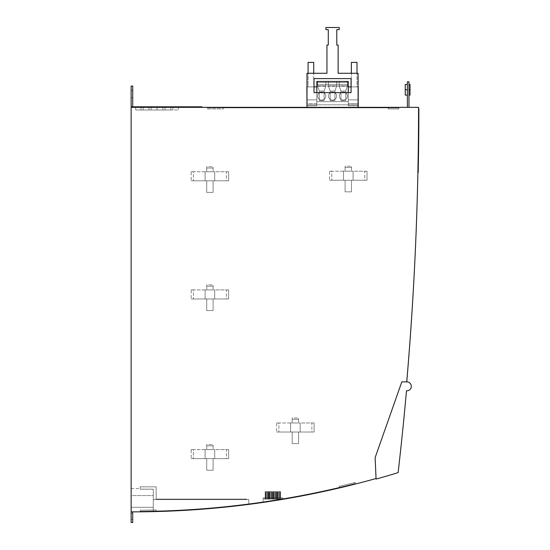 <?xml version="1.0" encoding="UTF-8"?>
<svg xmlns="http://www.w3.org/2000/svg" width="550" height="550" viewBox="0 0 550 550"><rect width="100%" height="100%" fill="white"/><g stroke="black" fill="none" stroke-linecap="round" stroke-linejoin="round"><path stroke-width="0.41" stroke-dasharray="2.75 2.06" d="M131.134 86.047L131.134 522.5L131.134 106.803L132.729 106.803L131.134 106.803L132.729 106.803L132.729 86.047L132.729 97.756L132.729 86.047L131.134 86.047L132.729 86.047L132.729 90.303L131.134 90.303L131.134 86.047L131.134 90.303L132.729 90.303L132.729 97.756L131.134 97.756L131.134 90.303L131.134 97.756L132.729 97.756L131.134 97.756L132.729 97.756L132.729 90.303L131.134 90.303L132.729 90.303L132.729 86.047L131.134 86.047L132.729 86.047L131.134 86.047L132.729 86.047L132.729 106.803L131.134 106.803L131.134 86.047M406.725 381.879L406.842 381.879A4.469 4.469 0 0 1 411.311 386.348A4.469 4.469 0 0 1 406.842 390.816A4.469 4.469 0 0 0 411.311 386.348A4.469 4.469 0 0 0 406.842 381.879L406.725 381.879A3193.547 3193.547 0 0 0 418.55 107.339L201.919 107.339L201.919 106.803L131.134 106.803L201.919 106.803L201.919 107.339L418.55 107.339A3193.547 3193.547 0 0 1 406.725 381.879L401.809 381.879L375.121 457.669L376.049 478.527A904.839 904.839 0 0 1 132.729 511.857L132.729 519.303L131.134 519.303L131.134 495.571C131.134 486.681 131.134 486.681 131.134 495.571L131.134 519.303L131.134 495.571L153.271 495.571L153.271 511.624L152.859 511.631M156.998 106.803L135.706 106.803L178.289 106.803L156.998 106.803L178.289 106.803L156.998 106.803L156.998 110L156.998 106.803L135.706 106.803L156.998 106.803L156.998 110L178.289 110L156.998 110L156.998 106.803L156.998 110L135.706 110L156.998 110C177.512 110 177.512 110 156.998 110C136.489 110 136.489 110 156.998 110L141.034 110L156.998 110L156.998 106.803L141.034 106.803L156.998 106.803C177.512 106.803 177.512 106.803 156.998 106.803C136.489 106.803 136.489 106.803 156.998 106.803C139.226 106.803 139.226 106.803 156.998 106.803C174.776 106.803 174.776 106.803 156.998 106.803L156.998 110L172.968 110L156.998 110L156.998 106.803L172.968 106.803L156.998 106.803L170.837 106.803L156.998 106.803L156.998 110L156.998 106.803L143.158 106.803L156.998 106.803L156.998 110L170.837 110L156.998 110L156.998 106.803L156.998 110L143.158 110L156.998 110C139.226 110 139.226 110 156.998 110C174.776 110 174.776 110 156.998 110C167.255 110 167.255 110 156.998 110C146.74 110 146.74 110 156.998 110L149.016 110L156.998 110L156.998 106.803L149.016 106.803L156.998 106.803C167.255 106.803 167.255 106.803 156.998 106.803C146.74 106.803 146.74 106.803 156.998 106.803C149.476 106.803 149.476 106.803 156.998 106.803C164.519 106.803 164.519 106.803 156.998 106.803L156.998 110L164.979 110L156.998 110L156.998 106.803L164.979 106.803L156.998 106.803L162.855 106.803L156.998 106.803L156.998 110L156.998 106.803L151.147 106.803L156.998 106.803L156.998 110L162.855 110L156.998 110L156.998 106.803M141.811 511.809L132.729 511.857A904.839 904.839 0 0 0 376.049 478.527L375.121 457.669L401.809 381.879L406.842 381.879L401.809 381.879L375.121 457.669L376.076 479.071L375.121 457.669L376.049 478.527L375.121 457.669L401.809 381.879L406.752 381.879M351.484 180.256L367.029 180.256L367.029 171.208L329.56 171.208L329.56 180.256L345.097 180.256L345.097 191.861L351.484 191.861L351.484 180.256L351.484 191.861L351.484 180.256L329.56 180.256L367.029 180.256L351.484 180.256L351.484 191.861L345.097 191.861L345.097 180.256L345.097 191.861L351.484 191.861L345.097 191.861L345.097 180.256L351.484 180.256M213.097 180.792L228.642 180.792L228.642 171.744L191.166 171.744L191.166 180.792L206.711 180.792L206.711 192.397L213.097 192.397L213.097 180.792L213.097 192.397L213.097 180.792L191.166 180.792L228.642 180.792L213.097 180.792L213.097 192.397L206.711 192.397L206.711 180.792L206.711 192.397L213.097 192.397L206.711 192.397L206.711 180.792L213.097 180.792M213.097 298.952L228.642 298.952L228.642 289.905L191.166 289.905L191.166 298.952L206.711 298.952L206.711 310.558L213.097 310.558L213.097 298.952L213.097 310.558L213.097 298.952L191.166 298.952L228.642 298.952L213.097 298.952L213.097 310.558L206.711 310.558L206.711 298.952L206.711 310.558L213.097 310.558L206.711 310.558L206.711 298.952L213.097 298.952M213.097 458.631L228.642 458.631L228.642 449.584L191.166 449.584L191.166 458.631L206.711 458.631L206.711 470.229L213.097 470.229L213.097 458.631L213.097 470.229L213.097 458.631L191.166 458.631L228.642 458.631L213.097 458.631L213.097 470.229L206.711 470.229L206.711 458.631L206.711 470.229L213.097 470.229L206.711 470.229L206.711 458.631L213.097 458.631M298.581 432.018L314.119 432.018L314.119 422.971L276.65 422.971L276.65 432.018L292.194 432.018L292.194 443.616L298.581 443.616L298.581 432.018L298.581 443.616L298.581 432.018L276.65 432.018L314.119 432.018L298.581 432.018L298.581 443.616L292.194 443.616L292.194 432.018L292.194 443.616L298.581 443.616L292.194 443.616L292.194 432.018L298.581 432.018M201.919 107.339L131.134 107.339L201.919 107.339M408.966 107.339L407.371 107.339L408.966 107.339L408.966 81.792L408.966 107.339L407.371 107.339L408.966 107.339M398.86 107.339L207.247 107.339L398.86 107.339L207.247 107.339L207.247 108.934L223.211 108.934L223.211 107.869L398.86 107.869L398.86 107.339L398.86 108.934L388.211 108.934L388.211 107.869L398.86 107.869L207.247 107.869L388.211 107.869L207.247 107.869L223.211 107.869L223.211 108.934L207.247 108.934L207.247 107.339L207.247 107.869L207.247 107.339L303.05 107.339L303.05 107.869L303.05 107.339L303.05 107.869L303.05 107.339L308.371 107.339L308.371 107.869L308.371 107.339L308.371 107.869L308.371 107.339L357.342 107.339L357.342 107.869L357.342 107.339L357.342 107.869L357.342 107.339L362.663 107.339L362.663 107.869L362.663 107.339L362.663 107.869L362.663 107.339L398.86 107.339L398.86 107.869L388.211 107.869L388.211 108.934L388.211 107.869L388.211 108.934L398.86 108.934L398.86 107.339M358.215 107.339L306.859 107.339L358.215 107.339L358.215 86.879L348.246 86.879L348.246 103.668L358.215 103.668L358.215 107.339L306.859 107.339L358.215 107.339M417.883 172.597A3193.547 3193.547 0 0 0 418.55 108.721A3193.547 3193.547 0 0 1 417.883 172.597A3193.547 3193.547 0 0 0 418.55 108.721L418.866 108.721A3193.871 3193.871 0 0 1 418.206 172.597L418.206 172.597A3193.871 3193.871 0 0 0 418.866 108.721L418.55 108.721A3193.547 3193.547 0 0 1 417.883 172.597L417.883 172.597M406.478 390.816A3194.084 3194.084 0 0 1 398.124 472.615A905.369 905.369 0 0 1 376.076 479.071A905.369 905.369 0 0 0 398.124 472.615A3194.084 3194.084 0 0 0 406.478 390.816M401.809 381.879L375.121 457.669L401.809 381.879M151.546 511.658L153.271 511.624L153.271 489.204L140.181 489.204L153.271 489.204L153.271 499.613L246.634 499.613L246.634 499.084L156.145 499.084L156.145 486.839L140.181 486.839L140.181 489.156L153.271 489.156L153.271 499.613L248.758 499.613L153.271 499.613L153.271 489.156L140.181 489.156L140.181 488.647L140.181 489.204L140.181 486.839L156.145 486.839L156.145 499.084L246.634 499.084L246.634 499.613L153.271 499.613L153.271 511.624L153.271 499.613L248.758 499.613L248.758 504.384L248.758 499.613L153.271 499.613L153.271 511.624A904.839 904.839 0 0 0 248.758 504.384L248.758 503.848A904.303 904.303 0 0 1 140.181 511.294L140.181 511.823L140.181 511.294A904.303 904.303 0 0 0 248.758 503.848L248.758 504.384A904.839 904.839 0 0 1 140.181 511.823A904.839 904.839 0 0 0 355.211 484.076A904.839 904.839 0 0 1 140.181 511.823A904.839 904.839 0 0 0 248.758 504.384A904.839 904.839 0 0 1 153.271 511.624A904.839 904.839 0 0 0 248.758 504.384A904.839 904.839 0 0 1 140.181 511.823L144.1 511.782M282.824 499.317A904.839 904.839 0 0 1 263.134 502.411A904.839 904.839 0 0 0 282.824 499.317A904.839 904.839 0 0 1 263.134 502.411L263.134 497.908L282.824 497.908L282.824 499.317L282.824 497.908L282.824 499.317L282.824 497.908L263.134 497.908L263.134 502.411A904.839 904.839 0 0 0 282.824 499.317M355.211 484.076L355.211 482.426A903.244 903.244 0 0 1 339.247 486.331L339.247 487.424L339.247 486.331A903.244 903.244 0 0 0 355.211 482.426L355.211 483.526A904.303 904.303 0 0 1 339.247 487.424A904.303 904.303 0 0 0 355.211 483.526A904.303 904.303 0 0 1 156.145 511.019A904.303 904.303 0 0 0 355.211 483.526L355.211 484.076A904.839 904.839 0 0 1 284.955 498.96L284.955 498.417A904.303 904.303 0 0 0 339.247 487.424A904.303 904.303 0 0 1 284.955 498.417L284.955 498.96A904.839 904.839 0 0 1 261.002 502.714L261.002 502.178A904.303 904.303 0 0 0 284.955 498.417A904.303 904.303 0 0 1 261.002 502.178L261.002 502.714A904.839 904.839 0 0 1 140.181 511.823L140.181 511.294A904.303 904.303 0 0 0 261.002 502.178A904.303 904.303 0 0 1 140.181 511.294A904.303 904.303 0 0 0 248.758 503.848A904.303 904.303 0 0 1 140.181 511.294L140.181 510.228A903.244 903.244 0 0 0 156.145 509.953L156.145 511.019A904.303 904.303 0 0 1 140.181 511.294L140.181 511.823A904.839 904.839 0 0 0 248.758 504.384L248.758 503.848L248.758 504.384A904.839 904.839 0 0 1 153.271 511.624L153.271 495.571L131.134 495.571L131.134 488.647L131.134 495.571L153.271 495.571L131.134 495.571L131.134 507.279L153.271 507.279L153.271 489.204L153.271 507.279L131.134 507.279L131.134 513.267L132.729 513.267L131.134 513.267L131.134 519.303L132.729 519.303L131.134 519.303L132.729 519.303L132.729 513.267L131.134 513.267L132.729 513.267L132.729 511.857L141.941 511.809M156.145 499.084L156.145 486.839L156.145 499.084L246.634 499.084L156.145 499.084M246.634 499.613L246.634 499.084L246.634 499.613M140.181 486.839L156.145 486.839L140.181 486.839L140.181 489.204L140.181 486.839M143.963 511.782L133.671 511.857M153.271 507.279L131.134 507.279L153.271 507.279M132.729 513.267L132.729 519.303L132.729 513.267M132.729 522.5L132.729 511.857L132.729 522.5L131.134 522.5L132.729 522.5M132.729 511.857L131.134 511.857M339.247 487.424L339.247 486.331L339.247 487.424M355.211 482.426A903.244 903.244 0 0 1 339.247 486.331A903.244 903.244 0 0 0 355.211 482.426M248.758 503.848L248.758 499.613L248.758 503.848M156.145 511.019L156.145 509.953A903.244 903.244 0 0 1 140.181 510.228L140.181 511.294A904.303 904.303 0 0 0 156.145 511.019L156.145 509.953A903.244 903.244 0 0 1 140.181 510.228A903.244 903.244 0 0 0 156.145 509.953L156.145 511.019M263.134 502.411L263.134 497.908L263.134 502.411M282.824 497.908L263.134 497.908L282.824 497.908M264.089 497.908L281.758 497.908L264.089 497.908L281.758 497.908L281.758 499.125L264.089 499.125L264.089 497.908L264.089 499.125L264.089 497.908L264.089 499.125L281.758 499.125L281.758 497.908L264.089 497.908M281.758 497.908L281.758 499.125L281.758 497.908M281.758 499.125L264.089 499.125L281.758 499.125M265.664 499.125L268.558 499.125L265.155 499.125L268.558 499.125L265.664 499.125L268.049 499.125L268.049 491.672L266.86 491.672L266.86 499.125L268.558 499.125L265.155 499.125L265.664 499.125L265.664 491.672L265.664 499.125L266.86 499.125L266.86 491.672L265.155 491.672L265.155 499.125L265.155 491.672L265.155 499.125L265.155 491.672L266.035 491.672L266.035 499.125L265.155 499.125L266.035 499.125L266.035 491.672L265.155 491.672L265.155 499.125L265.155 491.672L268.558 491.672L268.558 499.125L268.558 491.672L267.678 491.672L267.678 499.125L268.558 499.125L267.678 499.125L267.678 491.672L268.558 491.672L268.558 499.125L268.558 491.672L268.558 499.125L268.558 491.672L268.049 491.672L268.049 499.125L268.049 491.672L268.558 491.672L265.155 491.672L268.049 491.672L266.86 491.672L266.86 499.125L266.86 491.672L265.664 491.672L265.664 499.125L265.664 491.672L265.155 491.672L265.155 499.125L265.664 499.125M269.603 499.125L272.498 499.125L269.094 499.125L272.498 499.125L269.603 499.125L271.989 499.125L271.989 491.672L270.793 491.672L270.793 499.125L272.498 499.125L269.094 499.125L269.603 499.125L269.603 491.672L269.603 499.125L270.793 499.125L270.793 491.672L269.094 491.672L269.094 499.125L269.094 491.672L269.094 499.125L269.094 491.672L269.974 491.672L269.974 499.125L269.094 499.125L269.974 499.125L269.974 491.672L269.094 491.672L269.094 499.125L269.094 491.672L272.498 491.672L272.498 499.125L272.498 491.672L271.618 491.672L271.618 499.125L272.498 499.125L271.618 499.125L271.618 491.672L272.498 491.672L272.498 499.125L272.498 491.672L272.498 499.125L272.498 491.672L271.989 491.672L271.989 499.125L271.989 491.672L272.498 491.672L269.094 491.672L271.989 491.672L270.793 491.672L270.793 499.125L270.793 491.672L269.603 491.672L269.603 499.125L269.603 491.672L269.094 491.672L269.094 499.125L269.603 499.125M273.653 499.125L276.547 499.125L273.137 499.125L276.547 499.125L273.653 499.125L276.031 499.125L276.031 491.672L274.842 491.672L274.842 499.125L276.547 499.125L273.137 499.125L273.653 499.125L273.653 491.672L273.653 499.125L274.842 499.125L274.842 491.672L273.137 491.672L273.137 499.125L273.137 491.672L273.137 499.125L273.137 491.672L274.024 491.672L274.024 499.125L273.137 499.125L274.024 499.125L274.024 491.672L273.137 491.672L273.137 499.125L273.137 491.672L276.547 491.672L276.547 499.125L276.547 491.672L275.66 491.672L275.66 499.125L276.547 499.125L275.66 499.125L275.66 491.672L276.547 491.672L276.547 499.125L276.547 491.672L276.547 499.125L276.547 491.672L276.031 491.672L276.031 499.125L276.031 491.672L276.547 491.672L273.137 491.672L276.031 491.672L274.842 491.672L274.842 499.125L274.842 491.672L273.653 491.672L273.653 499.125L273.653 491.672L273.137 491.672L273.137 499.125L273.653 499.125M277.695 499.125L280.589 499.125L277.179 499.125L280.589 499.125L277.695 499.125L280.074 499.125L280.074 491.672L278.884 491.672L278.884 499.125L280.589 499.125L277.179 499.125L277.695 499.125L277.695 491.672L277.695 499.125L278.884 499.125L278.884 491.672L277.179 491.672L277.179 499.125L277.179 491.672L277.179 499.125L277.179 491.672L278.066 491.672L278.066 499.125L277.179 499.125L278.066 499.125L278.066 491.672L277.179 491.672L277.179 499.125L277.179 491.672L280.589 491.672L280.589 499.125L280.589 491.672L279.702 491.672L279.702 499.125L280.589 499.125L279.702 499.125L279.702 491.672L280.589 491.672L280.589 499.125L280.589 491.672L280.589 499.125L280.589 491.672L280.074 491.672L280.074 499.125L280.074 491.672L280.589 491.672L277.179 491.672L280.074 491.672L278.884 491.672L278.884 499.125L278.884 491.672L277.695 491.672L277.695 499.125L277.695 491.672L277.179 491.672L277.179 499.125L277.695 499.125M265.155 499.125L265.155 491.672L265.155 499.125L265.155 491.672L266.035 491.672L266.035 499.125L265.155 499.125L266.035 499.125L266.035 491.672L265.155 491.672L265.155 499.125L265.155 491.672L268.558 491.672L268.558 499.125L265.155 499.125M268.558 499.125L268.558 491.672L267.678 491.672L267.678 499.125L268.558 499.125L267.678 499.125L267.678 491.672L268.558 491.672L268.558 499.125L268.558 491.672L268.558 499.125L268.558 491.672L268.049 491.672L268.049 499.125L268.558 499.125M268.049 491.672L265.155 491.672L268.049 491.672M269.094 499.125L269.094 491.672L269.094 499.125L269.094 491.672L269.974 491.672L269.974 499.125L269.094 499.125L269.974 499.125L269.974 491.672L269.094 491.672L269.094 499.125L269.094 491.672L272.498 491.672L272.498 499.125L269.094 499.125M272.498 499.125L272.498 491.672L271.618 491.672L271.618 499.125L272.498 499.125L271.618 499.125L271.618 491.672L272.498 491.672L272.498 499.125L272.498 491.672L272.498 499.125L272.498 491.672L271.989 491.672L271.989 499.125L272.498 499.125M271.989 491.672L269.094 491.672L271.989 491.672M273.137 499.125L273.137 491.672L273.137 499.125L273.137 491.672L274.024 491.672L274.024 499.125L273.137 499.125L274.024 499.125L274.024 491.672L273.137 491.672L273.137 499.125L273.137 491.672L276.547 491.672L276.547 499.125L273.137 499.125M276.547 499.125L276.547 491.672L275.66 491.672L275.66 499.125L276.547 499.125L275.66 499.125L275.66 491.672L276.547 491.672L276.547 499.125L276.547 491.672L276.547 499.125L276.547 491.672L276.031 491.672L276.031 499.125L276.547 499.125M276.031 491.672L273.137 491.672L276.031 491.672M277.179 499.125L277.179 491.672L277.179 499.125L277.179 491.672L278.066 491.672L278.066 499.125L277.179 499.125L278.066 499.125L278.066 491.672L277.179 491.672L277.179 499.125L277.179 491.672L280.589 491.672L280.589 499.125L277.179 499.125M280.589 499.125L280.589 491.672L279.702 491.672L279.702 499.125L280.589 499.125L279.702 499.125L279.702 491.672L280.589 491.672L280.589 499.125L280.589 491.672L280.589 499.125L280.589 491.672L280.074 491.672L280.074 499.125L280.589 499.125M280.074 491.672L277.179 491.672L280.074 491.672M408.966 89.774C408.966 82.94 408.966 82.94 408.966 89.774C408.966 96.614 408.966 96.614 408.966 89.774C408.966 82.94 408.966 82.94 408.966 89.774C408.966 96.614 408.966 96.614 408.966 89.774L410.032 89.774L410.032 95.095L410.032 89.774L408.966 89.774L408.966 84.453L408.966 89.774L410.032 89.774L410.032 95.095L410.032 89.774L408.966 89.774L408.966 95.095L408.966 89.774L410.032 89.774L410.032 84.453L410.032 89.774L408.966 89.774L408.966 84.453L408.966 89.774M407.371 81.792L407.371 107.339L407.371 81.792L408.966 81.792L407.371 81.792M407.371 89.774C407.371 82.94 407.371 82.94 407.371 89.774C407.371 96.614 407.371 96.614 407.371 89.774C407.371 82.94 407.371 82.94 407.371 89.774C407.371 96.614 407.371 96.614 407.371 89.774L407.371 95.095L407.371 89.774L405.247 89.774L407.371 89.774L407.371 84.453L407.371 89.774L405.247 89.774L405.247 84.453L405.247 95.095L405.247 89.774L407.371 89.774L407.371 95.095L407.371 89.774L405.247 89.774L405.247 84.453L405.247 89.774L407.371 89.774L407.371 84.453L407.371 89.774M405.247 95.095L405.247 89.774L405.247 95.095L407.371 95.095M410.032 84.453L410.032 89.774L410.032 84.453L408.966 84.453M207.247 108.934L223.211 108.934L207.247 108.934M223.211 107.869L223.211 108.934L223.211 107.869M398.86 108.934L388.211 108.934L398.86 108.934M358.084 105.744L358.084 73.274L358.084 105.744L348.246 105.744L348.246 86.879L348.246 105.744L358.084 105.744M306.989 73.274L306.989 107.339L306.989 105.744L316.827 105.744L316.827 92.647L316.827 105.744L306.859 105.744L316.827 105.744L306.989 105.744L306.989 73.274L326.947 73.274L326.947 45.066L328.281 45.066L326.947 45.066L326.947 73.274L306.989 73.274M306.859 86.879L306.859 107.339L306.859 104.809L358.215 104.809L306.859 104.809L306.859 103.668L316.827 103.668L316.827 101.674L348.246 101.674L348.246 103.668L348.246 81.448L316.827 81.448L316.827 105.744L316.827 86.879L306.859 86.879L316.827 86.879L316.827 99.866L306.859 99.866L306.859 86.879M328.281 29.631L325.882 29.631L325.882 27.5L339.192 27.5L339.192 29.631L336.793 29.631L339.192 29.631L339.192 27.5L325.882 27.5L325.882 29.631L328.281 29.631M336.793 45.066L338.126 45.066L338.126 73.274L358.084 73.274L338.126 73.274L338.126 45.066L336.793 45.066M316.827 92.647L348.246 92.647M339.199 81.448L347.504 81.448L339.199 81.448L339.199 85.924L339.199 81.448L339.199 85.924L347.504 85.924L347.504 81.448L339.199 81.448L347.504 81.448L347.504 85.924L347.504 81.448L347.504 85.924L339.199 85.924L339.199 81.448M328.384 81.448L336.689 81.448L328.384 81.448L328.384 85.924L328.384 81.448L328.384 85.924L336.689 85.924L336.689 81.448L328.384 81.448L336.689 81.448L336.689 85.924L336.689 81.448L336.689 85.924L328.384 85.924L328.384 81.448M317.57 81.448L325.875 81.448L317.57 81.448L317.57 85.924L317.57 81.448L317.57 85.924L325.875 85.924L325.875 81.448L317.57 81.448L325.875 81.448L325.875 85.924L325.875 81.448L325.875 85.924L317.57 85.924L317.57 81.448M358.215 105.744L348.246 105.744L358.215 105.744M358.084 86.879L351.058 86.879L358.084 86.879M351.347 86.879L356.991 86.879L351.347 86.879L356.991 86.879L356.991 73.274L356.991 86.879L351.347 86.879L351.347 73.274L351.347 86.879M348.246 86.879L358.215 86.879L358.215 99.866L348.246 99.866L348.246 86.879M348.246 99.866L358.215 99.866L348.246 99.866L358.215 99.866L358.215 103.668L348.246 103.668L348.246 99.866M351.347 62.398L356.991 62.398L351.347 62.398M348.246 82.514L316.827 82.514L316.827 81.448L348.246 81.448L348.246 86.24L316.827 86.24L316.827 82.514L348.246 82.514M348.246 84.645L316.827 84.645L316.827 86.24L348.246 86.24L348.246 84.645L316.827 84.645L348.246 84.645L348.246 101.674L316.827 101.674L316.827 84.645L348.246 84.645M339.309 96.037A4.042 4.042 0 0 0 343.351 100.079A4.042 4.042 0 0 0 347.401 96.037A4.042 4.042 0 0 0 343.351 91.988A4.042 4.042 0 0 0 339.309 96.037A4.042 4.042 0 0 1 343.351 91.988A4.042 4.042 0 0 1 347.401 96.037A4.042 4.042 0 0 0 343.351 91.988A4.042 4.042 0 0 0 339.309 96.037A4.042 4.042 0 0 0 343.351 100.079A4.042 4.042 0 0 0 347.401 96.037A4.042 4.042 0 0 1 343.351 100.079A4.042 4.042 0 0 1 339.309 96.037A4.042 4.042 0 0 1 343.351 91.988A4.042 4.042 0 0 1 347.401 96.037A4.042 4.042 0 0 1 343.351 100.079A4.042 4.042 0 0 1 339.309 96.037M328.494 96.037A4.042 4.042 0 0 0 332.537 100.079A4.042 4.042 0 0 0 336.579 96.037A4.042 4.042 0 0 0 332.537 91.988A4.042 4.042 0 0 0 328.494 96.037A4.042 4.042 0 0 1 332.537 91.988A4.042 4.042 0 0 1 336.579 96.037A4.042 4.042 0 0 0 332.537 91.988A4.042 4.042 0 0 0 328.494 96.037A4.042 4.042 0 0 0 332.537 100.079A4.042 4.042 0 0 0 336.579 96.037A4.042 4.042 0 0 1 332.537 100.079A4.042 4.042 0 0 1 328.494 96.037A4.042 4.042 0 0 1 332.537 91.988A4.042 4.042 0 0 1 336.579 96.037A4.042 4.042 0 0 1 332.537 100.079A4.042 4.042 0 0 1 328.494 96.037M317.68 96.037A4.042 4.042 0 0 0 321.722 100.079A4.042 4.042 0 0 0 325.765 96.037A4.042 4.042 0 0 0 321.722 91.988A4.042 4.042 0 0 0 317.68 96.037A4.042 4.042 0 0 1 321.722 91.988A4.042 4.042 0 0 1 325.765 96.037A4.042 4.042 0 0 0 321.722 91.988A4.042 4.042 0 0 0 317.68 96.037A4.042 4.042 0 0 0 321.722 100.079A4.042 4.042 0 0 0 325.765 96.037A4.042 4.042 0 0 1 321.722 100.079A4.042 4.042 0 0 1 317.68 96.037A4.042 4.042 0 0 1 321.722 91.988A4.042 4.042 0 0 1 325.765 96.037A4.042 4.042 0 0 1 321.722 100.079A4.042 4.042 0 0 1 317.68 96.037M348.246 101.674L316.827 101.674L348.246 101.674M340.959 91.032L339.199 85.924L347.504 85.924L345.751 91.032L340.959 91.032L345.751 91.032L345.751 100.609L340.959 100.609L340.959 91.032L340.959 100.609L345.751 100.609L340.959 100.609L340.959 91.032L339.199 85.924L340.959 91.032L345.751 91.032L347.504 85.924L339.199 85.924L340.959 91.032L340.959 100.609L345.751 100.609L345.751 91.032L340.959 91.032M345.751 100.609L345.751 91.032L345.751 100.609M345.751 91.032L347.504 85.924L345.751 91.032M330.144 91.032L328.384 85.924L336.689 85.924L334.929 91.032L330.144 91.032L334.929 91.032L334.929 100.609L330.144 100.609L330.144 91.032L330.144 100.609L334.929 100.609L330.144 100.609L330.144 91.032L328.384 85.924L330.144 91.032L334.929 91.032L336.689 85.924L328.384 85.924L330.144 91.032L330.144 100.609L334.929 100.609L334.929 91.032L330.144 91.032M334.929 100.609L334.929 91.032L334.929 100.609M334.929 91.032L336.689 85.924L334.929 91.032M319.33 91.032L317.57 85.924L325.875 85.924L324.115 91.032L319.33 91.032L324.115 91.032L324.115 100.609L319.33 100.609L319.33 91.032L319.33 100.609L324.115 100.609L319.33 100.609L319.33 91.032L317.57 85.924L319.33 91.032L324.115 91.032L325.875 85.924L317.57 85.924L319.33 91.032L319.33 100.609L324.115 100.609L324.115 91.032L319.33 91.032M324.115 100.609L324.115 91.032L324.115 100.609M324.115 91.032L325.875 85.924L324.115 91.032M314.016 86.879L306.989 86.879L314.016 86.879M308.082 86.879L313.727 86.879L308.082 86.879L313.727 86.879L313.727 73.274L313.727 86.879L308.082 86.879L308.082 73.274L308.082 86.879M316.827 99.866L306.859 99.866L316.827 99.866L316.827 103.668L306.859 103.668L306.859 99.866L316.827 99.866M308.082 62.398L313.727 62.398L308.082 62.398M367.029 180.256L364.794 180.256L364.794 171.208L367.029 171.208L367.029 180.256M367.029 171.208L329.56 171.208L367.029 171.208M351.484 171.208L345.097 171.208L351.484 171.208L351.484 166.203L351.484 171.208L351.484 166.203L345.097 166.203L345.097 171.208L351.484 171.208L345.097 171.208L345.097 166.203L345.097 171.208L345.097 167.482L351.484 167.482L351.484 171.208M329.56 171.208L331.794 171.208L331.794 180.256L329.56 180.256L329.56 171.208M343.502 171.208L343.502 180.256L331.794 180.256L331.794 171.208L343.502 171.208L343.502 180.256L343.502 171.208L353.079 171.208L353.079 180.256L343.502 180.256L343.502 171.208M353.079 171.208L353.079 180.256L353.079 171.208L364.794 171.208L364.794 180.256L353.079 180.256L353.079 171.208M351.484 167.482L345.097 167.482L345.097 166.203L351.484 166.203L351.484 167.482M228.642 180.792L226.407 180.792L226.407 171.744L228.642 171.744L228.642 180.792M228.642 171.744L191.166 171.744L228.642 171.744M213.097 171.744L206.711 171.744L213.097 171.744L213.097 166.739L213.097 171.744L213.097 166.739L206.711 166.739L206.711 171.744L213.097 171.744L206.711 171.744L206.711 166.739L206.711 171.744L206.711 168.018L213.097 168.018L213.097 171.744M191.166 171.744L193.407 171.744L193.407 180.792L191.166 180.792L191.166 171.744M205.116 171.744L205.116 180.792L193.407 180.792L193.407 171.744L205.116 171.744L205.116 180.792L205.116 171.744L214.692 171.744L214.692 180.792L205.116 180.792L205.116 171.744M214.692 171.744L214.692 180.792L214.692 171.744L226.407 171.744L226.407 180.792L214.692 180.792L214.692 171.744M213.097 168.018L206.711 168.018L206.711 166.739L213.097 166.739L213.097 168.018M228.642 298.952L226.407 298.952L226.407 289.905L228.642 289.905L228.642 298.952M228.642 289.905L191.166 289.905L228.642 289.905M213.097 289.905L206.711 289.905L213.097 289.905L213.097 284.9L213.097 289.905L213.097 284.9L206.711 284.9L206.711 289.905L213.097 289.905L206.711 289.905L206.711 284.9L206.711 289.905L206.711 286.179L213.097 286.179L213.097 289.905M191.166 289.905L193.407 289.905L193.407 298.952L191.166 298.952L191.166 289.905M205.116 289.905L205.116 298.952L193.407 298.952L193.407 289.905L205.116 289.905L205.116 298.952L205.116 289.905L214.692 289.905L214.692 298.952L205.116 298.952L205.116 289.905M214.692 289.905L214.692 298.952L214.692 289.905L226.407 289.905L226.407 298.952L214.692 298.952L214.692 289.905M213.097 286.179L206.711 286.179L206.711 284.9L213.097 284.9L213.097 286.179M228.642 458.631L226.407 458.631L226.407 449.584L228.642 449.584L228.642 458.631M228.642 449.584L191.166 449.584L228.642 449.584M213.097 449.584L206.711 449.584L213.097 449.584L213.097 444.579L213.097 449.584L213.097 444.579L206.711 444.579L206.711 449.584L213.097 449.584L206.711 449.584L206.711 444.579L206.711 449.584L206.711 445.857L213.097 445.857L213.097 449.584M191.166 449.584L193.407 449.584L193.407 458.631L191.166 458.631L191.166 449.584M205.116 449.584L205.116 458.631L193.407 458.631L193.407 449.584L205.116 449.584L205.116 458.631L205.116 449.584L214.692 449.584L214.692 458.631L205.116 458.631L205.116 449.584M214.692 449.584L214.692 458.631L214.692 449.584L226.407 449.584L226.407 458.631L214.692 458.631L214.692 449.584M213.097 445.857L206.711 445.857L206.711 444.579L213.097 444.579L213.097 445.857M314.119 432.018L311.884 432.018L311.884 422.971L314.119 422.971L314.119 432.018M314.119 422.971L276.65 422.971L314.119 422.971M298.581 422.971L292.194 422.971L298.581 422.971L298.581 417.966L298.581 422.971L298.581 417.966L292.194 417.966L292.194 422.971L298.581 422.971L292.194 422.971L292.194 417.966L292.194 422.971L292.194 419.244L298.581 419.244L298.581 422.971M276.65 422.971L278.884 422.971L278.884 432.018L276.65 432.018L276.65 422.971M290.593 422.971L290.593 432.018L278.884 432.018L278.884 422.971L290.593 422.971L290.593 432.018L290.593 422.971L300.176 422.971L300.176 432.018L290.593 432.018L290.593 422.971M300.176 422.971L300.176 432.018L300.176 422.971L311.884 422.971L311.884 432.018L300.176 432.018L300.176 422.971M298.581 419.244L292.194 419.244L292.194 417.966L298.581 417.966L298.581 419.244M156.998 110L151.147 110L156.998 110C149.476 110 149.476 110 156.998 110C164.519 110 164.519 110 156.998 110M131.134 488.647L140.181 488.647M407.371 84.453L405.247 84.453M410.032 95.095L408.966 95.095M178.289 106.803L178.289 110M135.706 106.803L135.706 110M141.034 106.803L141.034 110M172.968 106.803L172.968 110M170.837 106.803L170.837 110M143.158 106.803L143.158 110M149.016 106.803L149.016 110M164.979 106.803L164.979 110M162.855 106.803L162.855 110M151.147 106.803L151.147 110"/><path stroke-width="0.82" d="M406.752 381.879L406.842 381.879A4.469 4.469 0 0 1 411.311 386.348A4.469 4.469 0 0 1 406.842 390.816L406.478 390.816A3194.084 3194.084 0 0 1 398.124 472.615A905.369 905.369 0 0 1 376.076 479.071A905.369 905.369 0 0 0 398.124 472.615A3194.084 3194.084 0 0 0 406.478 390.816L406.842 390.816A4.469 4.469 0 0 0 411.311 386.348A4.469 4.469 0 0 0 406.842 381.879L401.809 381.879L375.121 457.669L376.076 479.071L375.121 457.669L401.809 381.879L406.752 381.879C414.618 290.531 418.55 199.018 418.55 107.339L131.134 107.339L131.134 511.857L132.729 511.857L132.729 522.5L131.134 522.5L131.134 86.047L131.134 106.803L201.919 106.803L131.134 106.803L131.134 107.339L418.55 107.339A3193.547 3193.547 0 0 1 406.725 381.872M132.729 106.803L132.729 86.047L131.134 86.047L132.729 86.047L132.729 106.803M201.919 107.339L201.919 106.803L201.919 107.339M133.671 511.857L132.729 511.857A904.839 904.839 0 0 0 376.049 478.527A904.839 904.839 0 0 1 132.729 511.857L140.181 511.823A904.839 904.839 0 0 0 355.211 484.076M406.842 390.816L406.478 390.816L406.842 390.816M152.859 511.631L141.811 511.809M141.941 511.809L151.546 511.658M131.134 522.5L132.729 522.5L132.729 511.857L131.134 511.857L131.134 522.5M131.134 511.857L132.729 511.857M418.206 172.597L418.206 172.597A3193.871 3193.871 0 0 0 418.866 108.721L418.866 108.721A3193.871 3193.871 0 0 1 418.206 172.597M408.966 81.792L408.966 107.339L408.966 81.792L407.371 81.792L407.371 107.339L407.371 81.792L408.966 81.792M407.371 89.774L405.247 89.774L405.247 95.095L405.247 89.774L407.371 89.774M405.247 84.453L405.247 89.774C405.247 82.94 405.247 82.94 405.247 89.774C405.247 96.614 405.247 96.614 405.247 89.774L405.247 84.453L407.371 84.453M410.032 84.453L410.032 89.774C410.032 96.614 410.032 96.614 410.032 89.774C410.032 82.94 410.032 82.94 410.032 89.774L410.032 95.095L410.032 89.774L408.966 89.774L410.032 89.774L410.032 84.453L408.966 84.453M358.215 86.879L358.215 107.339L358.215 86.879M358.084 73.274L358.084 107.339L358.084 73.274L338.126 73.274L338.126 45.066L336.793 45.066L336.793 29.631L339.192 29.631L339.192 27.5L325.882 27.5L325.882 29.631L328.281 29.631L328.281 45.066L326.947 45.066L326.947 73.274L306.989 73.274L306.989 107.339L306.989 73.274L326.947 73.274L326.947 45.066L328.281 45.066L328.281 29.631L325.882 29.631L325.882 27.5L339.192 27.5L339.192 29.631L336.793 29.631L336.793 45.066L338.126 45.066L338.126 73.274L358.084 73.274M348.246 92.647L348.246 81.448L348.246 92.647L314.016 92.647L351.058 92.647L348.246 92.647L351.058 92.647L351.058 78.595L351.058 92.647L314.016 92.647L314.016 78.595L351.058 78.595L314.016 78.595L314.016 92.647L316.827 92.647L316.827 81.448L316.827 92.647M306.989 105.744L306.859 86.879L306.989 105.744M348.246 81.448L316.827 81.448L348.246 81.448M351.058 86.879L348.246 86.879L351.058 86.879M356.991 73.274L356.991 62.398L351.347 62.398L351.347 73.274L351.347 62.398L356.991 62.398L356.991 73.274M351.058 78.595L351.058 92.647L351.058 78.595L314.016 78.595L351.058 78.595M314.016 92.647L314.016 78.595L314.016 92.647M336.793 45.066L336.793 29.631L336.793 45.066M328.281 29.631L328.281 45.066L328.281 29.631M316.827 86.879L314.016 86.879L316.827 86.879M313.727 73.274L313.727 62.398L308.082 62.398L308.082 73.274L308.082 62.398L313.727 62.398L313.727 73.274M407.371 95.095L405.247 95.095M410.032 95.095L408.966 95.095"/></g></svg>
